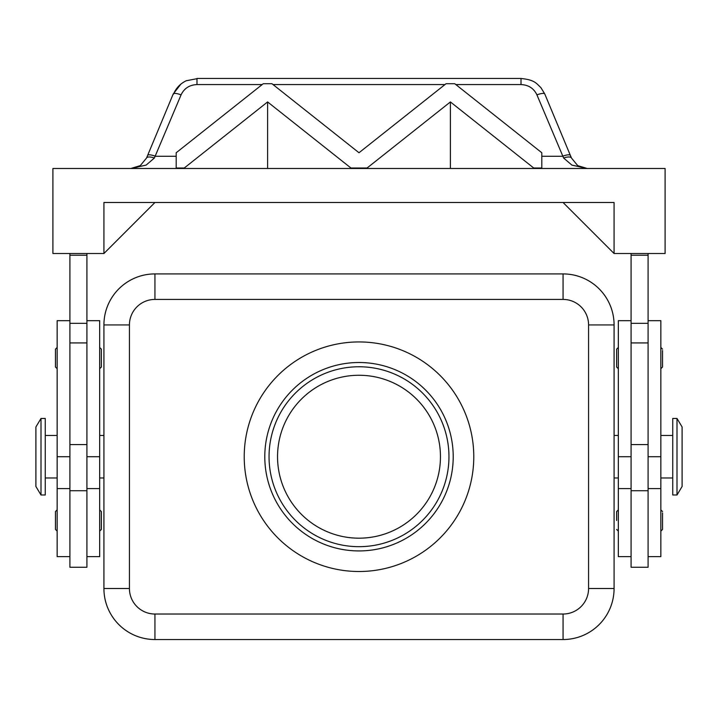<?xml version="1.0" encoding="UTF-8"?>
<svg xmlns="http://www.w3.org/2000/svg" width="718" height="718" viewBox="0 0 718 718"><rect width="100%" height="100%" fill="white"/><g stroke="black" fill="none" stroke-linecap="round" stroke-linejoin="round"><path stroke-width="1.08" d="M277.543 456.72A81.457 81.457 0 0 1 359 375.263A81.457 81.457 0 0 1 440.457 456.72A81.457 81.457 0 0 1 359 538.177A81.457 81.457 0 0 1 277.543 456.72M57.153 347.467L55.457 349.163L55.457 367.024L57.153 368.72M99.667 347.467L101.373 349.163L101.373 367.024L99.667 368.72M69.906 490.735L69.906 567.256L86.914 567.256L86.914 490.735L69.906 490.735L69.906 444.586L86.914 444.586L86.914 490.735M69.906 556.63L57.153 556.63L57.153 320.677L69.906 320.677M86.914 320.677L99.667 320.677L99.667 556.63L86.914 556.63M662.543 512.93L662.543 520.496L662.543 512.93M616.627 520.496L616.627 511.566L616.627 520.496M618.333 477.982L614.078 477.982L614.087 588.509L614.078 324.931A51.014 51.014 0 0 0 563.065 273.917L154.935 273.917L563.065 273.908A51.023 51.023 0 0 1 614.087 324.931L614.087 435.467L618.333 435.467M677.002 456.72L677.002 494.98L682.1 486.481L682.1 426.959L677.002 418.459L677.002 456.72M677.002 418.459L672.748 418.459L672.748 494.98L677.002 494.98M40.998 418.459L40.998 494.98L45.252 494.98L45.252 418.459L40.998 418.459L35.9 426.959L35.9 486.481L40.998 494.98M103.922 469.473L103.922 588.509A51.014 51.014 0 0 0 154.935 639.532L563.065 639.532A51.014 51.014 0 0 0 614.078 588.509A51.023 51.023 0 0 1 563.065 639.541L154.935 639.541A51.023 51.023 0 0 1 103.913 588.509L103.913 477.982L99.667 477.982M631.086 320.677L618.333 320.677L618.333 556.63L631.086 556.63M648.094 556.63L660.847 556.63L660.847 320.677L648.094 320.677M631.086 567.256L648.094 567.256L648.094 490.735L631.086 490.735L631.086 567.256M616.627 358.094L616.627 349.163L616.627 367.024L618.333 368.72M662.543 350.528L662.543 358.094L662.543 350.528M99.667 509.861L101.373 511.566L101.373 529.417L99.667 531.123M57.153 509.861L55.457 511.566L55.457 529.417L57.153 531.123M180.846 84.123L173.218 93.986L146.544 158.014L140.279 165.625L130.847 168.479L146.131 165.095L154.388 158.014L181.071 94.866C184.176 88.35 189.48 84.921 196.983 84.571L196.983 78.459L521.017 78.459L521.017 84.571C528.52 84.921 533.824 88.35 536.929 94.866L563.612 158.014L571.869 165.095L587.153 168.479L577.721 165.625L571.456 158.014L544.783 93.986A8.499 2.226 157.4 0 0 542.198 93.457A8.499 2.226 157.4 0 0 536.929 94.866M173.218 93.986A8.499 2.226 22.6 0 1 175.802 93.457A8.499 2.226 22.6 0 1 181.071 94.866M147.639 155.402A8.499 2.226 22.6 0 1 150.215 154.864A8.499 2.226 22.6 0 1 155.483 156.273L176.197 156.273M541.803 156.273L562.517 156.273A8.499 2.226 -22.6 0 1 567.785 154.864A8.499 2.226 -22.6 0 1 570.361 155.402M359 341.939A114.781 114.781 0 0 1 473.781 456.72A114.781 114.781 0 0 1 359 571.51A114.781 114.781 0 0 1 244.219 456.72A114.781 114.781 0 0 1 359 341.939M359 546.676A89.956 89.956 0 0 1 269.044 456.72A89.956 89.956 0 0 1 359 366.763A89.956 89.956 0 0 1 448.956 456.72A89.956 89.956 0 0 1 359 546.676M359 550.93A94.211 94.211 0 0 1 264.789 456.72A94.211 94.211 0 0 1 359 362.509A94.211 94.211 0 0 1 453.211 456.72A94.211 94.211 0 0 1 359 550.93M103.913 324.931A51.023 51.023 0 0 1 154.935 273.908A51.014 51.014 0 0 0 103.922 324.931L103.922 588.509L129.428 588.509L129.428 324.931L103.922 324.931L103.913 435.467L99.667 435.467M176.197 168.012L176.197 152.746L263.264 83.71L271.934 83.71L359 152.746L446.066 83.71L454.736 83.71L541.803 152.746L541.803 168.012L533.734 168.012L450.401 101.938L367.077 168.012L350.923 168.012L267.599 101.938L184.266 168.012L176.197 168.012L176.197 168.479M533.734 168.012L533.734 168.479M541.803 168.012L541.803 168.479M450.401 101.938L450.401 168.479M367.077 168.012L367.077 168.479M350.923 168.012L350.923 168.479M267.599 101.938L267.599 168.479M184.266 168.012L184.266 168.479M103.922 253.508L103.922 202.494L614.078 202.494L614.078 253.508L665.092 253.508L665.092 168.479L52.908 168.479L52.908 253.508L103.922 253.508L154.935 202.494M563.612 158.014A8.499 3.051 -22.6 0 1 571.456 158.014M146.544 158.014A8.499 3.051 22.6 0 1 154.388 158.014M614.078 253.508L563.065 202.494M648.094 253.508L648.094 490.735M631.086 253.508L631.086 490.735M69.906 253.508L69.906 444.586M86.914 253.508L86.914 444.586M662.543 358.094L662.543 367.024L662.543 358.094M648.094 255.213L631.086 255.213M588.572 324.931L614.078 324.931A51.014 51.014 0 0 0 563.065 273.917L563.065 299.424A25.507 25.507 0 0 1 588.572 324.931L588.572 588.509A25.507 25.507 0 0 1 563.065 614.025L154.935 614.025L154.935 639.532A51.014 51.014 0 0 1 118.865 624.588M662.543 520.496L662.543 529.417L662.543 520.496M69.906 255.213L86.914 255.213M99.667 456.72L86.914 456.72M129.428 324.931A25.507 25.507 0 0 1 154.935 299.424L154.935 273.917A51.014 51.014 0 0 0 118.865 288.86M563.065 614.025L563.065 639.532A51.014 51.014 0 0 0 599.135 624.588M614.078 588.509L588.572 588.509M648.094 456.72L660.847 456.72M273.019 84.571L444.981 84.571M455.822 84.571L521.017 84.571M196.983 84.571L262.178 84.571M648.094 323.333L631.086 323.333M648.094 342.926L631.086 342.926M648.094 444.586L631.086 444.586M618.333 456.72L631.086 456.72M154.935 614.025A25.507 25.507 0 0 1 129.428 588.509M154.935 299.424L563.065 299.424M69.906 456.72L57.153 456.72M69.906 342.926L86.914 342.926M69.906 323.333L86.914 323.333M57.153 488.608L69.906 488.608M57.153 435.467L45.252 435.467M660.847 509.861L662.543 511.566M618.333 509.861L616.627 511.566M660.847 477.982L672.748 477.982M618.333 488.608L631.086 488.608M618.333 347.467L616.627 349.163M660.847 347.467L662.543 349.163M521.017 78.495C534.919 79.86 536.337 83.468 540.878 87.596L544.783 93.986M587.153 168.479L580.243 167.016M173.541 94.094C176.054 88.072 180.281 83.629 186.213 80.766L196.974 78.684M137.757 167.016L130.847 168.479M660.847 368.72L662.543 367.024M648.094 488.608L660.847 488.608M660.847 435.467L672.748 435.467M618.333 531.123L616.627 529.417M660.847 531.123L662.543 529.417M45.252 477.982L57.153 477.982M86.914 488.608L99.667 488.608"/></g></svg>
